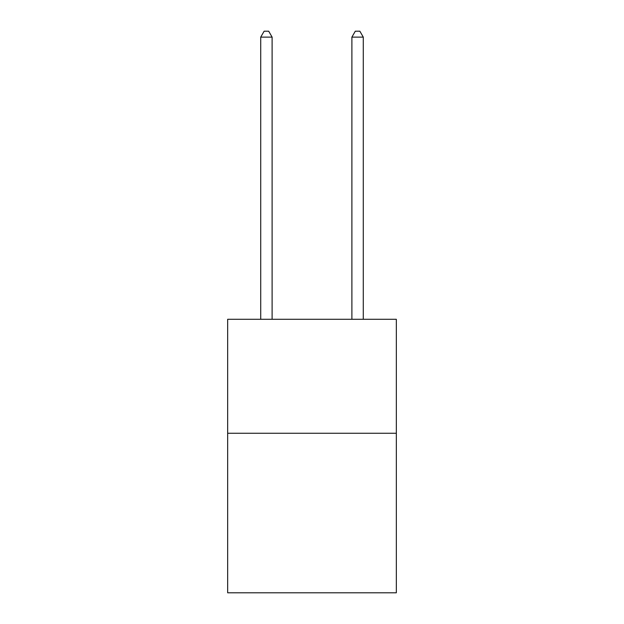 <?xml version="1.0" encoding="UTF-8"?>
<svg xmlns="http://www.w3.org/2000/svg" width="624" height="624" viewBox="0 0 624 624"><rect width="100%" height="100%" fill="white"/><g stroke="black" fill="none" stroke-linecap="round" stroke-linejoin="round"><path stroke-width="0.94" d="M396.334 433.251L396.334 592.8L227.666 592.8L227.666 319.293L396.334 319.293L396.334 433.251L227.666 433.251M272.111 319.293L272.111 37.128L260.715 37.128L260.715 319.293M260.715 37.128L264.139 31.2L268.694 31.2L272.111 37.128M363.285 319.293L363.285 37.128L351.889 37.128L351.889 319.293M351.889 37.128L355.306 31.2L359.861 31.2L363.285 37.128"/></g></svg>
